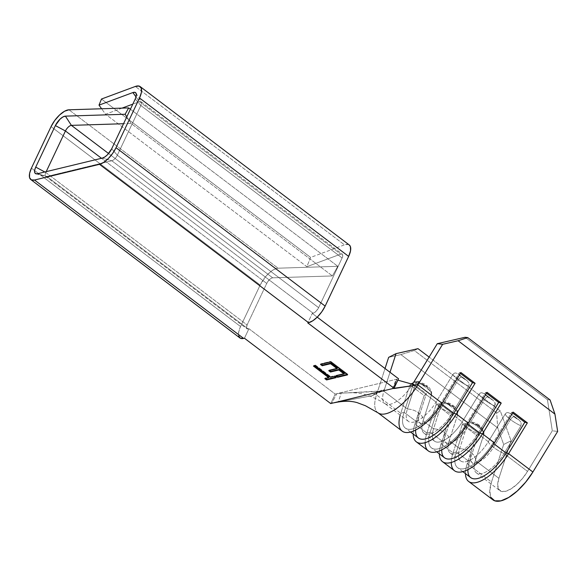 <?xml version="1.0" encoding="UTF-8"?>
<svg xmlns="http://www.w3.org/2000/svg" width="587" height="587" viewBox="0 0 587 587"><rect width="100%" height="100%" fill="white"/><g stroke="black" fill="none" stroke-linecap="round" stroke-linejoin="round"><path stroke-width="0.44" stroke-dasharray="2.94 2.2" d="M411.047 383.847L412.301 383.715L413.835 382.122L412.529 384.265L413.101 384.698L412.529 384.265A25.938 10.742 127.1 0 1 412.412 384.456A25.938 10.742 127.1 0 1 384.845 403.526A25.938 10.742 127.1 0 1 383.876 391.184L407.4 409.007A25.938 10.742 -52.9 0 0 408.369 421.349A25.938 10.742 -52.9 0 0 436.053 402.08A13.017 2.803 -148.6 0 0 441.226 407.708A20.178 8.35 127.1 0 1 420.153 422.985A20.178 8.35 127.1 0 1 418.942 413.094A13.017 7.624 -162 0 0 407.4 409.007A25.938 10.742 -52.9 0 0 417.636 420.63A25.938 10.742 -52.9 0 0 436.053 402.08L413.131 384.72L436.053 402.08L452.981 374.337L454.125 373.259L455.571 372.914L458.3 373.978L467.01 380.574L468.903 383.01L469.152 384.646L468.668 386.217A13.017 2.803 31.4 0 1 458.154 379.965A3.603 1.49 127.1 0 1 461.653 377.155A9.414 2.025 -148.6 0 0 467.01 380.574L468.903 383.01L469.152 384.646L468.668 386.217L451.741 413.96A13.017 2.803 31.4 0 1 441.226 407.708L458.154 379.965A13.017 2.803 -148.6 0 0 468.668 386.217L451.741 413.96A25.938 10.742 127.1 0 1 424.056 433.228A25.938 10.742 127.1 0 1 423.088 420.886L431.467 395C432.215 391.911 430.77 388.814 427.123 385.718A3.603 1.49 127.1 0 1 427.263 387.427A13.017 7.624 18 0 1 431.408 395.22L430.924 392.189L428.818 389.805A9.414 5.51 -162 0 0 425.854 385.806A3.603 1.49 127.1 0 1 427.131 385.718A3.603 1.49 -52.9 0 0 425.854 385.806L417.592 382.086L416.447 382.357L415.721 383.34L407.4 409.007L383.876 391.184L390.003 372.283L384.522 389.203L382.673 390.876L341.157 393.187L335.199 394.06L248.932 328.72L247.039 328.859L246.459 328.089L247.09 324.963L266.725 283.426L269.558 279.559L271.238 278.297L272.691 277.827L332.411 275.941L337.804 266.315L278.084 268.193L273.718 269.616L271.231 271.253L266.19 275.978L260.188 285.011L240.553 326.541L238.726 331.816L238.66 335.925M488.333 441.681A13.017 2.803 -148.6 0 0 493.506 447.309A20.178 8.35 127.1 0 1 472.432 462.585A20.178 8.35 127.1 0 1 471.222 452.694A13.017 7.624 -162 0 0 459.687 448.607A25.938 10.742 -52.9 0 0 469.916 460.23A25.938 10.742 -52.9 0 0 488.333 441.681L477.877 433.764A13.017 2.803 31.4 0 1 467.369 427.512A20.178 8.35 127.1 0 1 446.296 442.789A20.178 8.35 127.1 0 1 445.078 432.89A13.017 7.624 -162 0 0 433.544 428.803A25.938 10.742 -52.9 0 0 443.779 440.426A25.938 10.742 -52.9 0 0 462.196 421.884A13.017 2.803 -148.6 0 0 467.369 427.512L484.29 399.762A3.603 1.49 127.1 0 1 487.797 396.959A9.414 2.025 -148.6 0 0 493.153 400.371L495.046 402.814L494.804 406.021A13.017 2.803 31.4 0 1 484.29 399.762A13.017 2.803 -148.6 0 0 494.804 406.021L477.877 433.764A25.938 10.742 127.1 0 1 450.2 453.025A25.938 10.742 127.1 0 1 449.231 440.683L457.611 414.804C458.352 411.707 456.906 408.611 453.267 405.514A3.603 1.49 127.1 0 1 453.399 407.231A13.017 7.624 18 0 1 457.544 415.024L457.068 411.986L454.962 409.601A9.414 5.51 -162 0 0 451.99 405.61A3.603 1.49 127.1 0 1 453.274 405.522A3.603 1.49 -52.9 0 0 451.99 405.61L443.728 401.89L442.591 402.161L441.864 403.144L433.544 428.803L423.088 420.886L433.544 428.803A25.938 10.742 -52.9 0 0 434.512 441.145A25.938 10.742 -52.9 0 0 462.196 421.884L451.741 413.96L462.196 421.884L479.124 394.141L480.261 393.055L481.707 392.71L484.444 393.774L493.153 400.371L495.046 402.814L495.289 404.443L494.804 406.021L477.877 433.764L488.333 441.681L505.26 413.938L506.405 412.852L507.85 412.514L510.58 413.578L519.29 420.175L521.19 422.611L520.948 425.817A13.017 2.803 31.4 0 1 510.433 419.566A3.603 1.49 127.1 0 1 513.933 416.755A9.414 2.025 -148.6 0 0 519.29 420.175L521.19 422.611L520.948 425.817L504.02 453.56A13.017 2.803 31.4 0 1 493.506 447.309L510.433 419.566A13.017 2.803 -148.6 0 0 520.948 425.817L504.02 453.56A25.938 10.742 127.1 0 1 476.336 472.829A25.938 10.742 127.1 0 1 475.367 460.487L483.747 434.6C484.495 431.511 483.05 428.415 479.41 425.311A3.603 1.49 127.1 0 1 479.542 427.028A13.017 7.624 18 0 1 483.688 434.82L483.211 431.79L481.105 429.398A9.414 5.51 -162 0 0 478.134 425.406A3.603 1.49 127.1 0 1 479.41 425.318A3.603 1.49 -52.9 0 0 478.134 425.406L469.871 421.686L468.727 421.958L468 422.941L459.687 448.607L449.231 440.683L459.687 448.607A25.938 10.742 -52.9 0 0 460.656 460.949A25.938 10.742 -52.9 0 0 488.333 441.681L505.26 413.938A13.017 2.803 -148.6 0 0 510.433 419.566L493.506 447.309A13.017 2.803 -148.6 0 0 504.02 453.56L527.544 471.383L504.02 453.56A25.938 10.742 127.1 0 1 483.152 473.159A25.938 10.742 127.1 0 1 474.523 463.686A25.938 10.742 127.1 0 1 475.367 460.487L498.899 478.302L475.367 460.487L483.688 434.82L483.211 431.79L481.105 429.398L472.396 422.801L481.105 429.398L480.093 427.336L478.134 425.406A9.414 5.51 -162 0 0 472.396 422.801L469.871 421.686L468.727 421.958L468 422.941L459.687 448.607A13.017 7.624 18 0 1 471.222 452.694A13.017 7.624 18 0 1 475.367 460.487A13.017 7.624 -162 0 0 471.222 452.694A20.178 8.35 -52.9 0 0 472.432 462.585A20.178 8.35 -52.9 0 0 493.506 447.309A13.017 2.803 31.4 0 1 488.333 441.681M334.047 402.792L372.466 395.638L338.354 401.97L341.157 393.187L379.906 391.375L375.636 393.231L372.466 395.638L375.563 394.391L377.426 391.977L385.035 368.519L376.487 394.89L400.767 413.285L409.983 384.837L424.159 395.579L414.943 424.019L426.91 433.081L436.126 404.641L450.302 415.376L441.086 443.816L453.047 452.878L462.27 424.438L476.446 435.172L467.223 463.62L491.502 482.008L503.675 444.469L497.71 427.916L400.877 354.577L388.653 357.351L400.877 354.577L497.71 427.916L496.661 412.881L414.312 350.512L400.877 354.577L414.312 350.512L496.661 412.881L500.359 411.025L511.064 440.764L498.899 478.302A25.938 10.742 -52.9 0 0 499.867 490.644A25.938 10.742 -52.9 0 0 527.544 471.383L552.308 430.799L547.422 399.652L465.08 337.283L547.422 399.652L550.092 399.967L547.422 399.652L552.308 430.799L557.65 431.43L552.308 430.799L527.544 471.383L522.54 478.42L516.751 484.51L510.822 488.986L505.422 491.348L501.144 491.326L498.466 488.927L497.688 484.422L498.899 478.302L511.064 440.764L503.675 444.469L511.064 440.764L500.359 411.025L429.119 357.072L500.359 411.025L496.661 412.881L497.71 427.916L503.675 444.469L491.502 482.008A37.465 15.511 -52.9 0 0 492.904 499.838M378.314 413.021A37.465 15.511 127.1 0 1 377.881 412.72A37.465 15.511 127.1 0 1 376.487 394.89L400.767 413.285A37.465 15.511 -52.9 0 0 402.161 431.107M400.202 415.163A37.465 15.511 127.1 0 1 400.767 413.285L404.091 412.309L417.159 422.214L414.943 424.019L417.159 422.214L426.382 393.767L417.159 422.214L404.091 412.309L413.307 383.869L404.091 412.309L400.767 413.285L409.983 384.837L413.307 383.869L426.382 393.767L424.159 395.579L414.943 424.019A37.465 15.511 -52.9 0 0 413.182 434.035A37.465 15.511 127.1 0 1 414.943 424.019L426.91 433.081A37.465 15.511 -52.9 0 0 428.305 450.911M425.149 442.649A37.465 15.511 127.1 0 1 426.91 433.081L430.234 432.113L443.302 442.011L441.086 443.816L443.302 442.011L452.518 413.571L443.302 442.011L430.234 432.113L439.45 403.665L430.234 432.113L426.91 433.081L436.126 404.641L439.45 403.665L452.518 413.571L450.302 415.376L441.086 443.816A37.465 15.511 -52.9 0 0 439.325 453.832A37.465 15.511 127.1 0 1 441.086 443.816L453.047 452.878A37.465 15.511 -52.9 0 0 454.448 470.708M451.286 462.453A37.465 15.511 127.1 0 1 453.047 452.878L456.37 451.909L469.446 461.808L467.223 463.62L469.446 461.808L478.662 433.367L469.446 461.808L456.37 451.909L465.594 423.469L456.37 451.909L453.047 452.878L462.27 424.438L465.594 423.469L478.662 433.367L476.446 435.172L467.223 463.62A37.465 15.511 -52.9 0 0 465.469 473.628A37.465 15.511 127.1 0 1 467.223 463.62L491.502 482.008L489.763 490.842L490.886 497.358M457.544 415.024L457.068 411.986L454.962 409.601L446.252 403.005L454.962 409.601L453.949 407.539L451.99 405.61A9.414 5.51 -162 0 0 446.252 403.005L443.728 401.89L442.591 402.161L441.864 403.144L433.544 428.803A13.017 7.624 18 0 1 445.078 432.89A13.017 7.624 18 0 1 449.231 440.683L457.544 415.024A13.017 7.624 -162 0 0 453.399 407.231A13.017 7.624 -162 0 0 441.864 403.144A13.017 7.624 18 0 1 453.399 407.231A3.603 1.49 -52.9 0 0 453.274 405.522C450.86 403.621 447.712 402.418 443.838 401.897L443.728 401.89M431.408 395.22L430.924 392.189L428.818 389.805L420.109 383.208L428.818 389.805L427.806 387.743L425.854 385.806A9.414 5.51 -162 0 0 420.109 383.208L417.592 382.086L416.447 382.357L415.721 383.34L407.4 409.007A13.017 7.624 18 0 1 418.942 413.094A13.017 7.624 18 0 1 423.088 420.886L431.408 395.22A13.017 7.624 -162 0 0 427.263 387.427A13.017 7.624 -162 0 0 415.721 383.34A13.017 7.624 18 0 1 427.263 387.427A3.603 1.49 -52.9 0 0 427.131 385.718C424.717 383.825 421.569 382.614 417.695 382.093L417.592 382.086M392.351 388.697L396.144 379.488L396.937 379.143L393.114 388.484L396.937 379.143L336.813 393.672L331.648 403.335L336.813 393.672L396.937 379.143L396.152 379.488L397.883 380.163L396.563 379.796L393.877 388.557L396.563 379.796L396.152 379.488L396.563 379.796M336.197 402.374L338.354 401.97L341.157 393.187L335.199 394.06L330.708 403.562L335.199 394.06L248.932 328.72L244.441 338.222L248.932 328.72L248.118 328.918L46.828 176.467L111.816 160.765L313.098 313.216L312.284 313.414L307.793 322.916L312.284 313.414L317.222 317.163L312.284 313.414L313.098 313.216A5.767 2.385 -52.9 0 0 318.616 307.676L316.07 311.271L313.098 313.216L111.816 160.765L102.439 158.064L111.816 160.765A5.767 2.385 -52.9 0 0 117.327 155.225L140.829 105.513L342.111 257.972L318.616 307.676L117.327 155.225A5.767 2.385 127.1 0 1 111.816 160.765L46.828 176.467A5.767 2.385 127.1 0 1 45.595 176.305A5.767 2.385 127.1 0 1 45.808 172.505L247.09 324.963L266.725 283.426L101.507 158.292L266.725 283.426A5.767 2.385 -52.9 0 1 272.691 277.827L332.411 275.941L337.804 266.315L278.084 268.193L68.958 109.798L278.084 268.193A17.294 7.161 -52.9 0 0 260.188 285.011L240.553 326.541L31.427 168.146L240.553 326.541A17.294 7.161 -52.9 0 0 239.922 337.958M349.17 244.889L348.26 244.471L344.481 244.845L310.618 257.422L306.854 266.696L340.724 254.12L341.979 253.995L342.698 254.699L342.111 257.972L318.616 307.676L117.327 155.225L111.721 148.746L117.327 155.225L140.829 105.513L342.111 257.972A5.767 2.385 -52.9 0 0 342.324 254.164A5.767 2.385 -52.9 0 0 340.724 254.12L139.435 101.668L132.809 104.126L139.435 101.668A5.767 2.385 127.1 0 1 141.034 101.712A5.767 2.385 127.1 0 1 140.829 105.513L135.215 99.034L140.829 105.513A5.767 2.385 -52.9 0 0 141.306 102.013A5.767 2.385 -52.9 0 0 139.435 101.668L136.03 96.936L139.435 101.668L340.724 254.12L306.854 266.696L105.565 114.238L306.854 266.696L310.618 257.422L101.485 99.027L310.618 257.422L344.481 244.845L135.355 86.45L344.481 244.845A17.294 7.161 -52.9 0 1 349.28 244.977M122.037 108.125L105.565 114.238L101.624 108.771L105.565 114.238L122.037 108.125M51.054 126.609L260.188 285.011L51.054 126.609M130.402 109.219L337.804 266.315L130.402 109.219M126.799 116.835L131.128 123.483L332.411 275.941L131.128 123.483L123.541 123.725L131.128 123.483L126.799 116.835M108.588 153.53L272.691 277.827L108.588 153.53M46.212 171.653L45.808 172.505L247.09 324.963A5.767 2.385 -52.9 0 0 246.885 328.764A5.767 2.385 -52.9 0 0 248.118 328.918L46.828 176.467L37.458 173.767L46.828 176.467A5.767 2.385 -52.9 0 1 45.962 176.482A5.767 2.385 -52.9 0 1 45.808 172.505L44.832 171.984L45.808 172.505L46.212 171.653M413.835 382.122L412.529 384.265A25.938 10.742 127.1 0 1 385.842 404.098A25.938 10.742 127.1 0 1 383.876 391.184L384.522 389.203L377.426 391.977L376.487 394.89A37.465 15.511 -52.9 0 0 379.165 413.475M418.01 348.656L414.312 350.512L418.01 348.656M379.906 391.375L383.172 390.649L372.466 395.638C374.279 393.877 376.759 392.454 379.906 391.375M382.673 390.876L384.522 389.203L377.426 391.977L375.563 394.391M445.078 432.89A20.178 8.35 -52.9 0 0 446.296 442.789A20.178 8.35 -52.9 0 0 467.369 427.512A13.017 2.803 -148.6 0 0 477.877 433.764A25.938 10.742 127.1 0 1 457.009 453.355A25.938 10.742 127.1 0 1 448.38 443.889A25.938 10.742 127.1 0 1 449.231 440.683A13.017 7.624 -162 0 0 445.078 432.89M479.124 394.141A13.017 2.803 -148.6 0 0 484.29 399.762L467.369 427.512A13.017 2.803 31.4 0 1 462.196 421.884L479.124 394.141L480.261 393.055L481.707 392.71L484.444 393.774L493.153 400.371L487.797 396.959L484.444 393.774A9.414 2.025 -148.6 0 0 487.797 396.959A3.603 1.49 -52.9 0 0 484.29 399.762A13.017 2.803 31.4 0 1 479.124 394.141M430.234 432.113A33.143 13.721 -52.9 0 0 438.57 448.776A33.143 13.721 -52.9 0 0 466.841 423.264L468.294 423.08L466.841 423.264A33.143 13.721 127.1 0 1 431.467 447.881A33.143 13.721 127.1 0 1 430.234 432.113M441.762 449.833A33.143 13.721 127.1 0 1 443.302 442.011A33.143 13.721 -52.9 0 0 444.542 457.779M467.751 423.953L466.841 423.264L485.603 392.52L466.841 423.264L467.751 423.953M487.049 392.336L485.603 392.52L486.513 393.209L485.603 392.52L487.049 392.336M450.302 415.376L452.518 413.571L439.45 403.665L436.126 404.641L450.302 415.376M483.688 434.82A13.017 7.624 -162 0 0 479.542 427.028A13.017 7.624 -162 0 0 468 422.941A13.017 7.624 18 0 1 479.542 427.028A3.603 1.49 -52.9 0 0 479.41 425.318C476.996 423.425 473.856 422.214 469.974 421.693L469.871 421.686M510.58 413.578L519.29 420.175L513.933 416.755L510.58 413.578A9.414 2.025 -148.6 0 0 513.933 416.755A3.603 1.49 -52.9 0 0 510.433 419.566A13.017 2.803 31.4 0 1 505.26 413.938L506.405 412.852L507.85 412.514L510.58 413.578M418.942 413.094A20.178 8.35 -52.9 0 0 420.153 422.985A20.178 8.35 -52.9 0 0 441.226 407.708A13.017 2.803 -148.6 0 0 451.741 413.96A25.938 10.742 127.1 0 1 430.873 433.558A25.938 10.742 127.1 0 1 422.244 424.085A25.938 10.742 127.1 0 1 423.088 420.886A13.017 7.624 -162 0 0 418.942 413.094M452.981 374.337A13.017 2.803 -148.6 0 0 458.154 379.965L441.226 407.708A13.017 2.803 31.4 0 1 436.053 402.08L452.981 374.337L454.125 373.259L455.571 372.914L458.3 373.978L467.01 380.574L461.653 377.155L458.3 373.978A9.414 2.025 -148.6 0 0 461.653 377.155A3.603 1.49 -52.9 0 0 458.154 379.965A13.017 2.803 31.4 0 1 452.981 374.337M456.37 451.909A33.143 13.721 -52.9 0 0 464.713 468.573A33.143 13.721 -52.9 0 0 492.985 443.068L494.43 442.884L492.985 443.068A33.143 13.721 127.1 0 1 457.611 467.678A33.143 13.721 127.1 0 1 456.37 451.909M467.898 469.637A33.143 13.721 127.1 0 1 469.446 461.808A33.143 13.721 -52.9 0 0 470.679 477.583M493.894 443.757L492.985 443.068L511.739 412.316L492.985 443.068L493.894 443.757M513.192 412.133L511.739 412.316L512.656 413.013L511.739 412.316L513.192 412.133M476.446 435.172L478.662 433.367L465.594 423.469L462.27 424.438L476.446 435.172M404.091 412.309A33.143 13.721 -52.9 0 0 412.426 428.972A33.143 13.721 -52.9 0 0 440.698 403.467L442.15 403.284L440.698 403.467A33.143 13.721 127.1 0 1 405.331 428.084A33.143 13.721 127.1 0 1 404.091 412.309M415.618 430.036A33.143 13.721 127.1 0 1 417.159 422.214A33.143 13.721 -52.9 0 0 418.399 437.983M441.607 404.157L440.698 403.467L459.46 372.716L440.698 403.467L441.607 404.157M460.912 372.532L459.46 372.716L460.377 373.413L459.46 372.716L460.912 372.532M424.159 395.579L426.382 393.767L413.307 383.869L409.983 384.837L424.159 395.579M330.452 377.265L330.738 376.671L334.656 375.724L334.377 376.318L334.656 375.724L336.402 377.045L336.124 377.639L336.402 377.045L335.595 377.243L336.402 377.045L334.656 375.724L330.738 376.671L330.452 377.265M325.631 378.432L325.103 378.035L324.824 378.622L325.103 378.035L329.028 377.081L325.103 378.035L325.631 378.432M314.28 365.914L313.752 365.51L313.473 366.105L313.752 365.51L315.461 365.099L315.182 365.694L315.461 365.099L330.738 376.671L315.461 365.099L313.752 365.51L314.28 365.914M330.532 361.988L330.811 361.394L347.834 374.286L347.555 374.88L347.834 374.286L347.027 374.477L347.834 374.286L330.811 361.394L330.532 361.988M336.549 375.79L336.021 375.394L335.742 375.988L336.021 375.394L344.386 373.376L336.021 375.394L336.549 375.79M329.564 370.507L329.043 370.103L328.757 370.698L329.043 370.103L337.4 368.086L329.043 370.103L329.564 370.507M321.272 364.219L320.751 363.823L320.465 364.417L320.751 363.823L330.811 361.394L320.751 363.823L321.272 364.219M422.398 423.352L422.06 426.103L419.69 422.691L415.772 421.334L418.326 420.263M474.685 462.952L474.347 465.704L471.977 462.292L468.052 460.934L470.613 459.863M448.541 443.148L448.204 445.9L445.834 442.495L441.908 441.138L444.469 440.067M424.056 433.228L434.512 441.145M408.369 421.349L384.845 403.526M476.336 472.829L499.867 490.644M460.656 460.949L450.2 453.025M45.595 176.305L246.885 328.764M141.034 101.712L342.324 254.164M35.99 173.796L45.962 176.482M136.015 93.142L141.306 102.013M348.575 392.835C362.245 392.27 371.028 395.513 385.255 403.805M436.684 451.829L431.467 447.881M462.82 471.632L457.611 467.678M410.54 432.032L405.331 428.084"/><path stroke-width="0.88" d="M238.66 335.925L240.384 338.244L243.627 338.42L34.501 180.026A17.294 7.161 127.1 0 1 30.795 179.556A17.294 7.161 127.1 0 1 31.427 168.146L51.054 126.609L31.427 168.146L29.592 173.414L29.533 177.523L31.258 179.849L34.501 180.026L99.482 164.323L34.501 180.026L243.627 338.42L244.441 338.222L330.708 403.562L394.053 388.256L307.793 322.916L308.608 322.718L99.482 164.323L103.745 162.335L108.39 158.475L112.704 153.339L116.028 147.704L325.154 306.098L348.649 256.394L350.542 250.788L350.41 246.569L349.17 244.889M315.182 365.694L330.452 377.265L334.377 376.318L336.124 377.639L326.57 379.95L324.824 378.622L328.749 377.676L313.473 366.105L315.182 365.694L313.473 366.105L328.749 377.676L324.824 378.622L326.57 379.95L336.124 377.639L334.377 376.318L330.452 377.265L315.182 365.694M320.465 364.417L330.532 361.988L347.555 374.88L337.488 377.309L335.742 375.988L344.099 373.97L338.868 370.001L330.503 372.019L328.757 370.698L337.121 368.68L330.569 363.72L322.212 365.738L320.465 364.417L322.212 365.738L330.569 363.72L337.121 368.68L328.757 370.698L330.503 372.019L338.868 370.001L344.099 373.97L335.742 375.988L337.488 377.309L347.555 374.88L330.532 361.988L320.465 364.417M388.653 357.351L385.035 368.519L388.653 357.351L396.042 353.645L418.01 348.656L429.119 357.072L418.01 348.656L396.042 353.645L390.003 372.283L396.042 353.645L388.653 357.351M377.881 412.72L402.161 431.107A37.465 15.511 -52.9 0 0 442.15 403.284L417.871 384.889A37.465 15.511 127.1 0 1 378.314 413.021L365.466 405.756L357.241 402.667C351.364 400.892 344.202 400.818 335.742 402.455M416.344 441.85L428.305 450.911A37.465 15.511 -52.9 0 0 468.294 423.08L456.326 414.018A37.465 15.511 127.1 0 1 416.344 441.85A37.465 15.511 127.1 0 1 413.182 434.035A37.465 15.511 -52.9 0 0 428.723 441.292A37.465 15.511 -52.9 0 0 456.326 414.018L475.088 383.274L460.912 372.532L442.15 403.284L417.871 384.889L419.793 381.741L417.651 384.221L415.339 385.277L411.047 383.847L413.065 383.135M442.481 461.646L454.448 470.708A37.465 15.511 -52.9 0 0 494.43 442.884L482.47 433.822A37.465 15.511 127.1 0 1 442.481 461.646A37.465 15.511 127.1 0 1 439.325 453.832A37.465 15.511 -52.9 0 0 454.866 461.096A37.465 15.511 -52.9 0 0 482.47 433.822L501.225 403.071L487.049 392.336L468.294 423.08L456.326 414.018L453.773 413.365L441.607 404.157L453.773 413.365A33.143 13.721 127.1 0 1 428.818 437.733A33.143 13.721 127.1 0 1 415.618 430.036M468.624 481.443L492.904 499.838A37.465 15.511 -52.9 0 0 532.893 472.007L508.606 453.619A37.465 15.511 127.1 0 1 468.624 481.443A37.465 15.511 127.1 0 1 465.469 473.628A37.465 15.511 -52.9 0 0 481.01 480.892A37.465 15.511 -52.9 0 0 508.606 453.619L527.368 422.867L513.192 412.133L494.43 442.884L482.47 433.822L479.909 433.162L467.751 423.953L479.909 433.162A33.143 13.721 127.1 0 1 454.962 457.53A33.143 13.721 127.1 0 1 441.762 449.833M140.154 86.582L349.28 244.977A17.294 7.161 -52.9 0 1 348.649 256.394L139.523 97.992L141.416 92.394L141.276 88.175L139.134 86.076L135.355 86.45L101.485 99.027L99.005 105.132L101.624 108.771L99.005 105.132L101.485 99.027L135.355 86.45A17.294 7.161 127.1 0 1 140.154 86.582A17.294 7.161 127.1 0 1 139.523 97.992L116.028 147.704L325.154 306.098A17.294 7.161 -52.9 0 1 308.608 322.718L312.878 320.729L317.516 316.87L321.83 311.734L325.154 306.098L348.649 256.394L139.523 97.992L116.028 147.704A17.294 7.161 127.1 0 1 99.482 164.323L308.608 322.718L307.793 322.916L394.053 388.256L398.551 378.754L317.222 317.163L398.551 378.754L394.053 388.256L330.708 403.562L244.441 338.222L243.627 338.42A17.294 7.161 -52.9 0 1 239.922 337.958L30.795 179.556M132.809 104.126L122.037 108.125L132.809 104.126M68.958 109.798L128.678 107.913L130.402 109.219L128.678 107.913L125.126 114.26L126.799 116.835L125.126 114.26L128.678 107.913L68.958 109.798L64.592 111.222L59.551 115.008L54.752 120.467L51.054 126.609A17.294 7.161 127.1 0 1 68.958 109.798M123.541 123.725L71.401 125.369L108.588 153.53L71.401 125.369L65.399 116.138L125.126 114.26L65.399 116.138L71.401 125.369A5.767 2.385 -52.9 0 0 65.436 130.974L46.212 171.653L65.436 130.974A5.767 2.385 127.1 0 1 71.401 125.369L123.541 123.725M101.507 158.292L65.436 130.974L55.361 125.574L60.131 119.066L62.956 116.938L65.399 116.138A9.7 4.014 127.1 0 0 55.361 125.574L65.436 130.974L101.507 158.292M136.015 93.142A9.7 4.014 127.1 0 0 132.875 92.563L136.03 96.936L132.875 92.563L99.005 105.132L132.875 92.563L134.995 92.35L136.199 93.531L136.279 95.894L135.215 99.034L111.721 148.746L107.436 154.785L104.831 156.949L102.439 158.064L37.458 173.767L35.638 173.664L34.67 172.365L34.706 170.061L35.734 167.104L55.361 125.574L35.734 167.104L44.832 171.984L35.734 167.104A9.7 4.014 127.1 0 0 35.99 173.796A9.7 4.014 127.1 0 0 37.458 173.767L102.439 158.064A9.7 4.014 127.1 0 0 111.721 148.746L135.215 99.034A9.7 4.014 127.1 0 0 136.015 93.142L136.045 93.194M397.883 380.163L411.047 383.847L397.883 380.163M379.165 413.475A37.465 15.511 -52.9 0 0 417.871 384.889L419.793 381.741L413.828 382.13L437.286 343.681L413.835 382.122L412.03 383.832M393.936 388.286L415.339 385.277L393.877 388.557M334.047 402.792L336.197 402.374M465.08 337.283L437.286 343.681L442.627 344.312L458.095 340.746L467.751 337.598L465.08 337.283L467.751 337.598L550.092 399.967L467.751 337.598L458.095 340.746L554.928 414.092L458.095 340.746L442.627 344.312L419.793 381.741L442.627 344.312L437.286 343.681L465.08 337.283M490.886 497.358L494.753 500.821L500.931 500.843L508.731 497.438L517.294 490.974L525.659 482.169L532.893 472.007L557.65 431.43L554.928 414.092L550.092 399.967L554.928 414.092L557.65 431.43L532.893 472.007L508.606 453.619L506.053 452.966L493.894 443.757L506.053 452.966A33.143 13.721 127.1 0 1 481.105 477.334A33.143 13.721 127.1 0 1 467.898 469.637M411.047 383.847L415.339 385.277L417.651 384.221L419.793 381.741L413.835 382.122M436.684 451.829L444.542 457.779A33.143 13.721 -52.9 0 0 479.909 433.162L498.671 402.418L501.225 403.071L487.049 392.336L468.294 423.08A37.465 15.511 127.1 0 1 440.455 450.464A37.465 15.511 127.1 0 1 425.149 442.649M501.225 403.071L482.47 433.822L479.909 433.162L498.671 402.418L486.513 393.209L498.671 402.418L501.225 403.071M462.82 471.632L470.679 477.583A33.143 13.721 -52.9 0 0 506.053 452.966L524.815 422.214L527.368 422.867L513.192 412.133L494.43 442.884A37.465 15.511 127.1 0 1 466.599 470.26A37.465 15.511 127.1 0 1 451.286 462.453M527.368 422.867L508.606 453.619L506.053 452.966L524.815 422.214L512.656 413.013L524.815 422.214L527.368 422.867M410.54 432.032L418.399 437.983A33.143 13.721 -52.9 0 0 453.773 413.365L472.528 382.614L475.088 383.274L460.912 372.532L442.15 403.284A37.465 15.511 127.1 0 1 410.9 431.937A37.465 15.511 127.1 0 1 400.202 415.163M475.088 383.274L456.326 414.018L453.773 413.365L472.528 382.614L460.377 373.413L472.528 382.614L475.088 383.274M335.595 377.243L326.849 379.356L326.57 379.95L326.849 379.356L325.631 378.432L326.849 379.356L335.595 377.243M329.028 377.081L328.749 377.676L329.028 377.081L314.28 365.914L329.028 377.081M347.027 374.477L337.767 376.715L337.488 377.309L337.767 376.715L336.549 375.79L337.767 376.715L347.027 374.477M344.386 373.376L344.099 373.97L344.386 373.376L339.147 369.406L338.868 370.001L339.147 369.406L330.789 371.424L330.503 372.019L330.789 371.424L329.564 370.507L330.789 371.424L339.147 369.406L344.386 373.376M337.4 368.086L337.121 368.68L337.4 368.086L330.855 363.126L330.569 363.72L330.855 363.126L322.49 365.143L322.212 365.738L322.49 365.143L321.272 364.219L322.49 365.143L330.855 363.126L337.4 368.086"/></g></svg>
